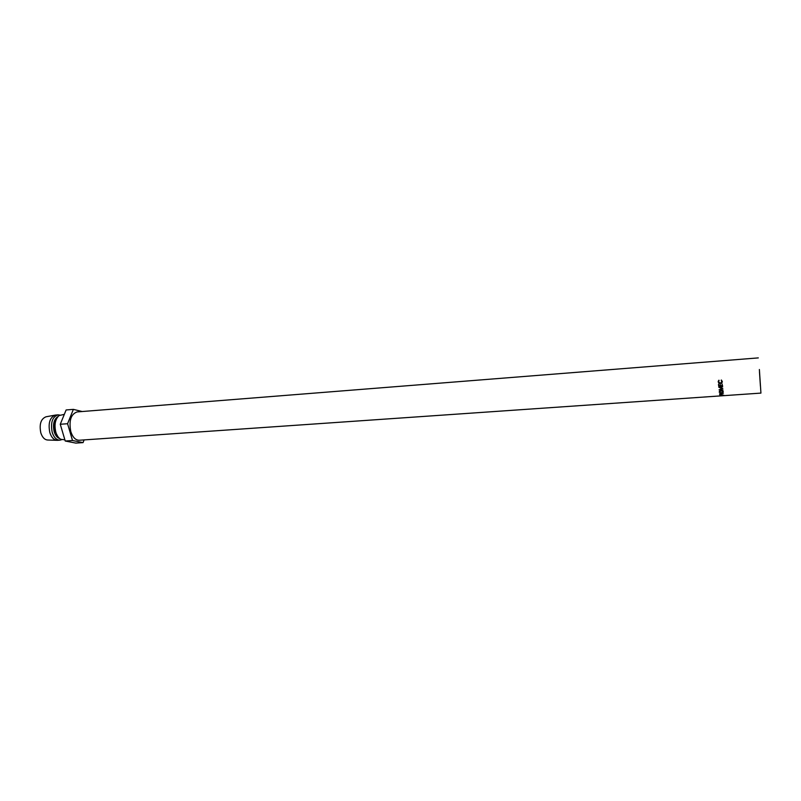 <?xml version="1.0" encoding="UTF-8"?>
<svg xmlns="http://www.w3.org/2000/svg" width="801" height="801" viewBox="0 0 801 801"><rect width="100%" height="100%" fill="white"/><g stroke="black" fill="none" stroke-linecap="round" stroke-linejoin="round"><path stroke-width="1.2" d="M722.162 385.651L722.011 384.009L722.592 385.922L718.687 386.202L718.497 384.27L719.058 385.872L720.259 385.792L720.109 384.15L720.66 385.762L722.162 385.651L722.051 384.009M720.259 385.792L720.149 384.15M719.048 385.792L718.547 384.26M759.478 371.894L760.409 386.062L759.478 371.894M718.877 380.205L718.597 381.867L720.389 383.349L721.911 381.596L721.361 380.014L722.312 381.566L721.751 383.118L719.038 383.329L718.197 381.877L718.877 380.205M759.378 369.511L760.93 393.101L759.378 369.511M758.317 357.897L77.066 411.934C70.868 414.197 68.776 420.745 70.798 431.579C72.701 437.306 75.494 440.19 79.169 440.25L760.93 393.101M64.881 439.819L60.806 439.308C58.593 438.057 56.931 435.674 55.83 432.17C54.128 424.78 55.199 419.253 59.044 415.569L64.32 414.357M57.562 436.084L55.389 431.699C54.158 427.023 54.458 422.868 56.31 419.243M59.664 438.548C57.231 437.787 55.399 435.534 54.188 431.789C52.596 424.35 53.877 419.253 58.032 416.49M61.657 439.679L59.895 440.16C56.511 440.119 53.957 437.546 52.225 432.43C50.393 422.748 52.315 416.89 58.012 414.858L59.835 415.078M59.895 440.16L57.282 440.34C53.987 440.149 51.504 437.566 49.832 432.6C47.99 423.138 49.852 417.301 55.399 415.068L58.012 414.858M56.811 440.32L47.75 440.019C44.686 439.839 42.373 437.476 40.821 432.91C39.119 424.23 40.861 418.853 46.027 416.79L54.939 415.158M82.213 411.524L73.372 409.371L66.123 409.962L60.265 424.27L65.231 441.011L75.855 443.103L83.054 442.613L84.105 439.899M73.372 409.371L67.574 423.719L60.265 424.27M67.574 423.719L72.511 440.51L65.231 441.011M72.511 440.51L83.054 442.613M720.129 389.366L722.842 388.395L719.909 387.404L722.662 386.603L718.797 387.314L722.142 388.415L719.068 389.857M720.139 389.656L723.013 389.977L719.068 389.887M721.751 394.132L719.648 394.222L720.57 393.401L721.721 393.952L723.413 393.171L721.741 393.942M719.228 392.019L721.11 390.538L723.323 391.709L721.441 393.011L719.218 391.849M719.909 395.474L720.8 394.733L723.784 395.203L719.879 395.023M720.82 394.853L720.279 395.364L721.571 395.273L720.81 394.733M719.598 391.118L719.789 392.34L721.421 392.82L722.923 391.749L721.13 390.778L719.618 391.979M722.923 391.749L722.882 391.008M719.698 394.523L719.658 393.782M720.59 393.561L720.079 394.362L721.371 394.272L720.59 393.391M721.371 394.272L721.331 393.491M719.108 380.435L718.637 381.306M721.911 381.877L721.21 380.245M722.312 381.927L720.409 383.399L719.018 383.058L718.247 381.186M721.331 393.982L721.3 393.481M719.378 391.719L719.418 392.44"/></g></svg>
